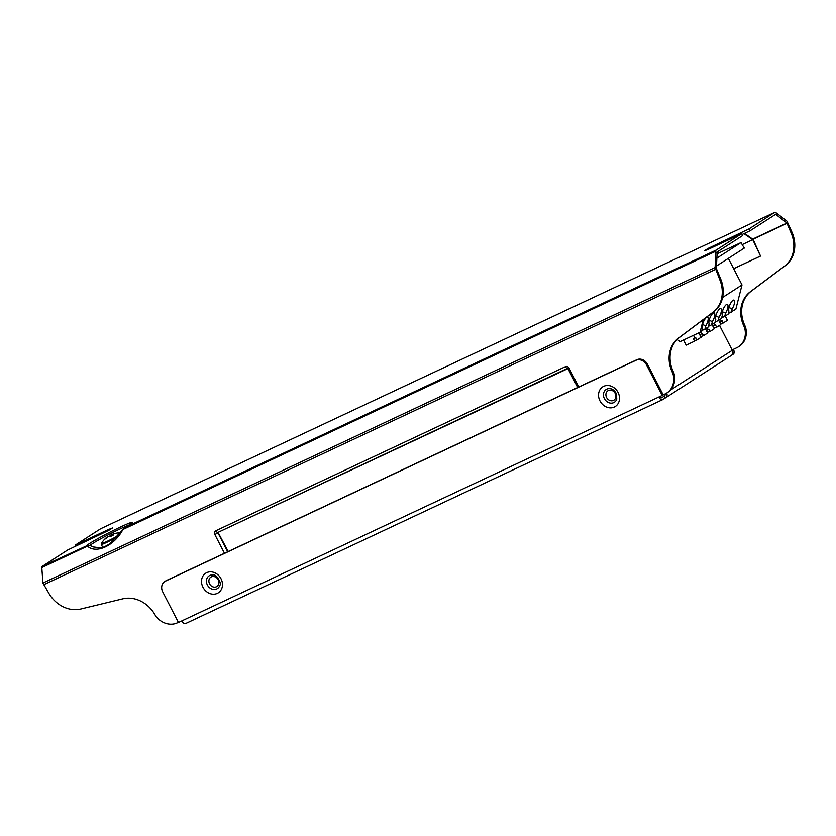 <?xml version="1.0" encoding="UTF-8"?>
<svg xmlns="http://www.w3.org/2000/svg" width="836" height="836" viewBox="0 0 836 836"><rect width="100%" height="100%" fill="white"/><g stroke="black" fill="none" stroke-linecap="round" stroke-linejoin="round"><path stroke-width="1.25" d="M744.521 233.38L753.184 239.514L760.53 256.088L752.766 239.671L742.441 244.509M752.766 239.671L743.915 233.662M716.483 266.015L744.291 248.093L740.989 242.597L717.016 253.841M774.93 214.779L775.766 214.382L786.916 223.055L752.849 239.033M760.53 256.088L733.663 268.701M760.112 256.244L733.642 268.67M578.794 386.974L569.159 368.237A3.01 2.571 57.2 0 0 565.449 366.659L215.803 530.766A3.01 2.571 57.2 0 0 214.842 534.538L224.476 553.275L636.844 359.731A8.611 7.357 57.2 0 1 647.44 364.245L646.5 364.851L662.216 395.428L665.163 393.892A19.374 16.542 -122.8 0 0 666.814 392.972L667.765 392.366A19.374 16.542 -122.8 0 0 673.795 372.793A30.138 25.738 57.2 0 1 679.553 337.378L713.714 311.786A30.138 25.738 -122.8 0 0 720.632 278.9L716.368 268.502L717.173 251.981L742.608 235.595L741.626 233.683L716.191 250.069L124.459 527.798A25.832 1.536 -27.2 0 0 120.812 526.858A25.832 1.536 -27.2 0 0 86.829 545.459L87.069 546.326L41.8 567.571A2.581 1.338 -115.1 0 1 42.249 566.38L67.695 549.994L108.784 530.369L112.484 527.976L108.596 529.481L75.23 545.135L75.773 546.201M178.381 622.36L177.399 622.82A19.374 16.542 -122.8 0 1 155.726 616.111A30.138 25.738 57.2 0 0 122.882 598.816L80.81 609.005A30.138 25.738 -122.8 0 1 49.345 594.135L42.929 583.016L41.8 567.571M740.989 242.597L716.828 258.157M732.127 349.929L736.756 347.755A19.374 16.542 -122.8 0 0 738.418 346.846L739.358 346.24A19.374 16.542 -122.8 0 0 745.398 326.667A30.138 25.738 57.2 0 1 751.146 291.252L785.307 265.66A30.138 25.738 -122.8 0 0 792.225 232.774L786.99 221.216L776.999 213.441L750.153 230.736L742.065 234.529M738.418 346.846A19.374 16.542 -122.8 0 0 744.448 327.273A30.138 25.738 57.2 0 1 750.205 291.858L784.367 266.266A30.138 25.738 -122.8 0 0 791.284 233.38L786.916 223.055M75.23 545.135L100.665 528.749A2.581 1.338 -115.1 0 1 100.748 528.707A2.581 1.338 -115.1 0 1 100.832 528.676M666.814 392.972A19.374 16.542 -122.8 0 0 672.855 373.399A30.138 25.738 57.2 0 1 678.613 337.984L712.763 312.403A30.138 25.738 -122.8 0 0 719.692 279.506L715.114 267.53L715.762 252.89L717.173 251.981M715.762 252.89L715.741 251.26A2.581 1.338 -115.1 0 1 716.191 250.069M122.589 530.139C114.166 545.636 96.589 553.892 87.811 546.472M776.999 213.441L775.745 212.595A2.581 1.338 -115.1 0 0 774.69 212.396A2.581 1.338 -115.1 0 0 774.606 212.438L749.171 228.824L708.071 248.449L704.372 250.852L708.27 249.337L741.626 233.683M749.171 228.824L750.153 230.736M164.744 581.532L165.685 580.926A8.611 7.357 57.2 0 1 166.416 580.518L165.476 581.125A8.611 7.357 -122.8 0 0 164.744 581.532A8.611 7.357 -122.8 0 0 162.738 591.909L178.455 622.486L181.788 620.918A4.305 2.226 64.9 0 0 185.508 623.604A4.305 2.226 64.9 0 0 185.644 623.531L662.457 399.744M224.476 553.275L166.416 580.518M663.167 394.822L647.44 364.245M128.723 525.227A22.708 1.348 -27.2 0 0 120.06 528.937A22.708 1.348 -27.2 0 0 90.027 545.459L88.146 545.124L87.069 546.326L90.027 545.459L93.454 546.984M122.296 530.317L124.459 527.798L123.31 529.313L123.341 528.603L123.31 529.313L715.741 251.26M42.249 566.38L88.146 545.124M130.938 523.796L124.459 527.798M728.281 313.542L735.837 309.205L742.013 284.951L728.344 258.366M677.264 339.353L680.023 341.663L700.045 332.268L703.264 319.624M722.597 297.459L742.013 284.951M744.448 327.273L745.398 326.667M719.514 325.382L732.305 350.274A4.305 3.678 57.2 0 1 731.301 355.467L665.55 397.831A4.305 3.678 57.2 0 1 665.184 398.03L664.202 396.118A2.153 1.839 -122.8 0 0 665.08 393.923M165.476 581.125L635.903 360.337A8.611 7.357 -122.8 0 1 646.5 364.851M181.788 620.918L662.216 395.428M672.855 373.399L673.795 372.793M701.895 330.534L704.936 329.112L705.762 325.862A6.03 1.954 113.1 0 0 707.601 317.116A6.03 1.954 113.1 0 0 703.703 321.327A6.03 1.954 113.1 0 0 702.564 327.931L701.738 331.171L700.045 332.268M704.936 329.112L708.332 326.928L709.158 323.678A6.03 1.954 113.1 0 1 710.297 317.074A6.03 1.954 113.1 0 1 714.195 312.863A6.03 1.954 113.1 0 1 712.366 321.62L711.53 324.859L714.926 322.675L715.752 319.436A6.03 1.954 113.1 0 1 716.891 312.831A6.03 1.954 113.1 0 1 720.799 308.609A6.03 1.954 113.1 0 1 718.96 317.366L718.134 320.616L721.52 318.432L722.346 315.182A6.03 1.954 113.1 0 1 723.485 308.578A6.03 1.954 113.1 0 1 727.393 304.367A6.03 1.954 113.1 0 1 725.554 313.124L724.728 316.363L728.114 314.179L728.94 310.929A6.03 1.954 113.1 0 1 730.079 304.325A6.03 1.954 113.1 0 1 733.987 300.114A6.03 1.954 113.1 0 1 732.148 308.871L731.322 312.11M721.687 317.795L724.728 316.363M715.093 322.038L718.134 320.616M708.489 326.291L711.53 324.859M732.43 349.793A2.153 1.118 -115.1 0 1 732.754 351.548M731.646 355.216L733.391 354.088A4.305 2.226 64.9 0 0 733.433 349.323M666.731 393.024A4.305 3.678 57.2 0 1 665.55 397.831M664.557 395.888L661.757 397.696A2.153 1.118 -115.1 0 1 661.684 397.737A2.153 1.118 -115.1 0 1 659.897 396.525M658.883 396.995A4.305 2.226 64.9 0 0 662.603 399.681A4.305 2.226 64.9 0 0 662.739 399.608L665.184 398.03M702.574 324.504L705.762 325.862M709.168 320.251L712.366 321.62M715.762 316.008L718.96 317.366M722.356 311.755L725.554 313.124M728.95 307.512L732.148 308.871M683.514 340.022L686.137 345.143L694.622 341.161L693.441 338.862L695.719 337.66L696.9 339.959L701.049 337.284L698.771 332.864M693.525 335.33L694.967 338.152M700.558 331.934L701.561 333.898L700.035 334.619L700.923 337.044M705.448 328.778L707.643 333.031L703.494 335.706L702.313 333.418L701.561 333.898M707.152 327.691L708.155 329.645L706.629 330.366L707.517 332.801M712.053 324.535L714.237 328.788L710.088 331.464L708.907 329.165L708.155 329.645M720.339 319.185L721.343 321.149L719.817 321.87L720.705 324.295M725.24 316.029L727.424 320.292L723.276 322.968L722.095 320.669L721.343 321.149M713.745 323.438L714.749 325.403L713.223 326.113L714.111 328.548M718.646 320.282L720.831 324.535L716.682 327.21L715.501 324.922L714.749 325.403M694.392 340.712L696.9 339.959M700.986 336.469L703.494 335.706M707.58 332.216L710.088 331.464M720.768 323.72L723.276 322.968M714.174 327.973L716.682 327.21M109.673 536.127A20.952 18.214 177.5 0 1 110.456 535.761A21.464 5.11 62 0 1 110.989 534.873L111.93 534.434A21.464 20.816 -103.6 0 1 114.866 533.546M115.504 533.389A20.952 4.943 92.9 0 1 115.87 533.264A20.952 4.943 92.9 0 1 116.194 533.243A21.464 20.816 76.4 0 0 112.703 534.246L112.17 534.591L112.703 534.246M112.599 535.427L112.17 534.591A21.464 5.11 62 0 1 113.382 535.05A20.952 16.971 132.2 0 0 110.624 536.524A21.464 5.11 -118 0 0 109.401 536.064L108.461 536.503A21.464 20.816 76.4 0 0 105.649 538.854A20.952 3.699 -148.5 0 0 104.876 539.042A21.464 20.816 -103.6 0 1 107.687 536.691L108.335 536.587M110.874 536.367L110.456 535.761M108.993 530.254L108.596 529.481M787.084 223.296L753.048 239.274M791.284 233.38L792.225 232.774M719.692 279.506L720.632 278.9M715.114 267.53L42.929 583.016M774.606 212.438L100.665 528.749M716.347 245.544L715.804 244.488M784.367 266.266L785.307 265.66M715.491 269.422L43.566 584.792M712.763 312.403L713.714 311.786M750.205 291.858L751.146 291.252M670.42 390.151L732.305 350.274M636.844 359.731L635.903 360.337M214.842 534.538L217.977 532.877L227.685 551.76M215.803 530.766A2.581 1.338 64.9 0 0 218.039 532.375L228.228 551.509M218.039 532.375A2.581 1.338 64.9 0 0 218.112 532.333L567.592 368.31L218.039 532.375M565.449 366.659A2.581 1.338 64.9 0 0 567.592 368.31L569.159 368.237M678.613 337.984L679.553 337.378M202.97 587.259A11.652 9.948 -122.8 0 0 221.122 589.861A11.652 9.948 -122.8 0 0 211.916 571.939A11.652 9.948 -122.8 0 0 202.97 587.259M618.055 392.439A11.652 9.948 57.2 0 1 609.12 407.759A11.652 9.948 57.2 0 1 599.903 389.827A11.652 9.948 57.2 0 1 618.055 392.439M218.165 532.313L567.937 368.592M207.37 584.97A7.597 6.489 -122.8 0 0 214.026 589.495A7.597 6.489 -122.8 0 0 219.774 585.378C222.355 583.528 215.625 573.329 213.065 574.969A7.597 6.489 -122.8 0 0 207.37 584.97M616.801 399.033A7.597 6.489 57.2 0 1 608.963 402.743A7.597 6.489 57.2 0 1 603.477 394.226A7.597 6.489 57.2 0 1 610.092 388.625C612.401 388.865 614.408 390.391 616.111 393.192L616.801 399.033M116.632 537.329A12.059 0.711 152.8 0 1 106.715 542.376A12.059 0.711 152.8 0 1 101.271 544.487L102.734 547.34M209.575 583.831A5.57 4.755 -122.8 0 0 218.248 585.075A5.57 4.755 -122.8 0 0 213.838 576.506A5.57 4.755 -122.8 0 0 209.575 583.831M615.223 393.432A5.57 4.755 57.2 0 1 610.949 400.757A5.57 4.755 57.2 0 1 606.549 392.188A5.57 4.755 57.2 0 1 615.223 393.432M117.928 535.751A11.662 0.69 152.8 0 1 106.559 541.623A11.662 0.69 152.8 0 1 101.313 543.588L101.271 544.487M111.554 535.97L110.989 534.873M112.473 535.489L111.93 534.434M774.69 212.396L100.748 528.707M124.177 527.944L110.091 543.588C105.169 546.681 101.877 548.082 100.216 547.81L93.454 546.974M577.666 387.507L567.999 368.697M185.508 623.604L662.603 399.681M120.102 532.877A21.527 21.527 0 0 0 115.87 533.264M108.074 536.43A21.527 21.527 0 0 0 101.313 543.588M112.567 535.437L112.128 534.57"/></g></svg>
